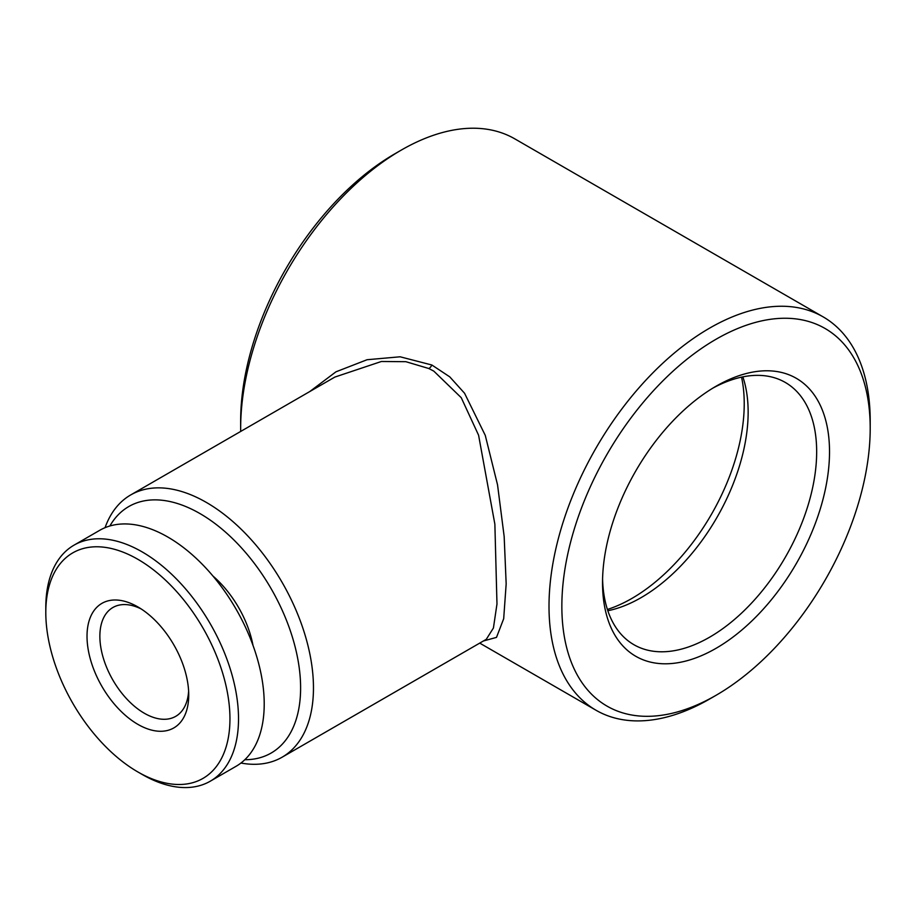 <?xml version="1.0" encoding="UTF-8"?>
<svg xmlns="http://www.w3.org/2000/svg" width="916" height="916" viewBox="0 0 916 916"><rect width="100%" height="100%" fill="white"/><g stroke="black" fill="none" stroke-linecap="round" stroke-linejoin="round"><path stroke-width="1.37" d="M137.881 606.919L137.881 606.919A71.917 41.529 60 0 1 188.73 695.004A71.917 41.529 60 0 1 137.881 724.361A71.917 41.529 60 0 1 87.02 636.277A71.917 41.529 60 0 1 137.881 606.919M188.627 691.099A62.838 36.274 60 0 1 175.723 716.346A62.838 36.274 60 0 1 144.304 713.232A62.838 36.274 60 0 1 99.867 636.277A62.838 36.274 60 0 1 112.886 607.514A62.838 36.274 60 0 1 141.201 608.957M142.152 774.432L137.869 771.959A130.209 75.181 60 0 1 137.869 771.959A130.209 75.181 60 0 1 45.8 612.483A130.209 75.181 60 0 1 137.881 559.321A130.209 75.181 60 0 1 229.95 718.797A130.209 75.181 60 0 1 137.881 771.959L142.163 774.432A136.266 78.673 60 0 1 142.152 774.432A136.266 78.673 60 0 0 210.291 781.188L235.984 766.348A136.266 78.673 60 0 0 256.881 657.15A136.266 78.673 60 0 0 167.857 537.062A136.266 78.673 60 0 0 99.718 530.318L74.024 545.157A136.266 78.673 60 0 1 142.163 551.901A136.266 78.673 60 0 1 231.187 671.989A136.266 78.673 60 0 1 210.291 781.188M45.8 612.483L45.8 607.537A136.266 78.673 60 0 1 74.024 545.157M607.411 609.461A158.983 91.795 120 0 0 631.811 598.48A158.983 91.795 120 0 0 741.548 377.14M607.835 610.732A151.415 87.421 120 0 0 641.086 597.644A151.415 87.421 120 0 0 742.853 376.865M602.579 579.015A151.415 87.421 120 0 0 633.895 644.704A151.415 87.421 120 0 0 709.602 637.204A151.415 87.421 120 0 0 808.519 503.777A151.415 87.421 120 0 0 785.31 382.453A151.415 87.421 120 0 0 712.763 388.178M716.026 386.243L716.026 386.243A160.495 92.665 120 0 0 602.533 582.805A160.495 92.665 120 0 0 716.026 648.333A160.495 92.665 120 0 0 829.518 451.771A160.495 92.665 120 0 0 716.026 386.243M109.874 525.99A142.323 82.177 60 0 1 199.974 513.578A142.323 82.177 60 0 1 297.94 659.749A142.323 82.177 60 0 1 244.812 759.719M105.054 527.685A151.415 87.421 60 0 1 130.69 494.949A151.415 87.421 60 0 1 206.398 502.449A151.415 87.421 60 0 1 305.314 635.876A151.415 87.421 60 0 1 282.105 757.211A151.415 87.421 60 0 1 240.942 763.039M282.105 757.211L486.27 639.334L493.426 628.01L496.976 603.976L494.869 524.17L478.587 435.215L461.24 397.681L433.829 371.14L428.883 368.541L405.88 361.694L381.4 361.488L334.855 377.071L130.69 494.949M240.679 431.447A227.122 131.125 -60 0 1 240.656 428.276L240.656 420.856A218.031 125.881 -60 0 1 394.83 153.819L401.254 150.109A227.122 131.125 -60 0 1 514.815 138.866L823.163 316.89A227.122 131.125 -60 0 1 870.2 420.856A227.122 131.125 -60 0 1 870.166 424.623M240.656 428.276A227.122 131.125 -60 0 1 401.254 150.109L394.83 153.819M709.602 699.023L716.026 695.313A218.031 125.881 -60 0 1 561.851 606.3A218.031 125.881 -60 0 1 716.026 339.264A218.031 125.881 -60 0 1 870.2 428.276A218.031 125.881 -60 0 1 716.026 695.313L709.602 699.023A227.122 131.125 -60 0 1 596.041 710.266A227.122 131.125 -60 0 1 561.233 528.28A227.122 131.125 -60 0 1 709.602 328.134A227.122 131.125 -60 0 1 823.163 316.89M309.7 391.601L335.966 371.816L367.076 359.725L400.132 356.793L431.86 365.003L449.756 376.854L464.561 393.25L485.274 435.386L497.548 484.873L504.166 536.536L506.17 583.87L503.685 618.724L496.495 637.387L483.43 640.971M253.011 645.437A77.219 44.586 -120 0 0 212.936 576.027M431.86 365.003A6.057 3.504 -64.3 0 1 428.883 368.541M596.041 710.266L479.721 643.112M870.2 428.276L870.2 420.856"/></g></svg>
